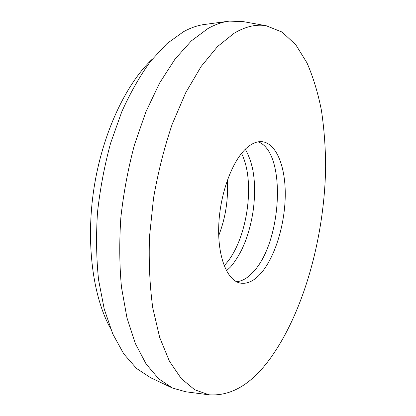 <?xml version="1.0" encoding="UTF-8"?>
<svg xmlns="http://www.w3.org/2000/svg" width="416" height="416" viewBox="0 0 416 416"><rect width="100%" height="100%" fill="white"/><g stroke="black" fill="none" stroke-linecap="round" stroke-linejoin="round"><path stroke-width="0.62" d="M258.19 141.846C286.593 152.069 282.235 241.181 253.682 271.445C248.118 277.763 242.393 281.19 236.512 281.731M261.264 272.927C254.368 280.878 247.385 284.258 240.313 283.078C227.157 280.66 217.381 256.682 218.78 224.806C220.106 192.972 232.679 159.728 247.088 147.581C252.32 143.156 257.358 141.201 262.22 141.705C276.687 143.421 285.745 167.336 285.241 196.128C284.757 224.968 275.101 256.76 261.264 272.927M241.53 153.395C256.173 182.328 246.849 242.523 224.136 265.668L224.13 265.673M234.156 33.223C245.518 26.504 256.204 24.014 266.209 25.745L282.183 32.115L295.854 44.886L306.987 62.884C313.154 77.048 317.959 92.836 321.407 110.25C324.1 128.3 325.515 147.124 325.64 166.707C324.62 235.518 304.444 310.565 270.837 357.62C251.982 383.947 231.374 396.344 209.014 394.805L194.693 389.756L181.277 378.602L169.385 361.124L159.682 337.438L152.807 308.084C149.765 286 148.663 262.241 149.495 236.798L153.535 198.099C158.07 172.193 164.294 147.566 172.203 124.207L185.76 92.633L201.136 66.477L217.526 46.561L234.156 33.223M185.786 391.778L172.541 388.071L158.714 378.846L146.115 363.99L135.325 343.512L126.937 317.725L121.488 287.326C119.418 265.091 119.215 241.722 120.879 217.214C123.64 192.525 128.164 168.407 134.446 144.856L145.865 111.904L159.63 82.982L175.037 59.098L191.37 40.872L207.932 28.553C215.301 24.409 222.456 21.934 229.408 21.128L243.157 21.601M171.267 387.473L150.54 377.681L136.536 368.472L123.755 353.886L112.788 333.96L104.213 309.02L98.561 279.744C96.346 258.383 95.992 235.971 97.49 212.508C100.09 188.885 104.452 165.807 110.573 143.286L121.779 111.758C130.525 92.388 140.161 75.509 150.686 61.121L166.993 43.571L183.617 31.647C191.027 27.622 198.255 25.194 205.296 24.367L228.015 21.315M227.276 180.378C228.441 199.425 225.586 217.844 218.712 235.643M110.438 328.281C92.872 296.722 85.566 242.663 94.016 188.022C102.502 133.39 125.824 84.074 152.121 59.316M266.209 25.745L241.904 21.377M209.014 394.805L184.527 391.617M230.188 267.322L226.444 270.759M230.776 266.692C234.796 261.903 238.602 255.944 242.19 248.82L245.248 241.66C248.997 231.707 251.675 221.094 253.287 209.82C254.738 198.536 254.956 187.756 253.947 177.486L252.907 170.222C251.17 162.053 248.628 155.064 245.274 149.25"/></g></svg>
